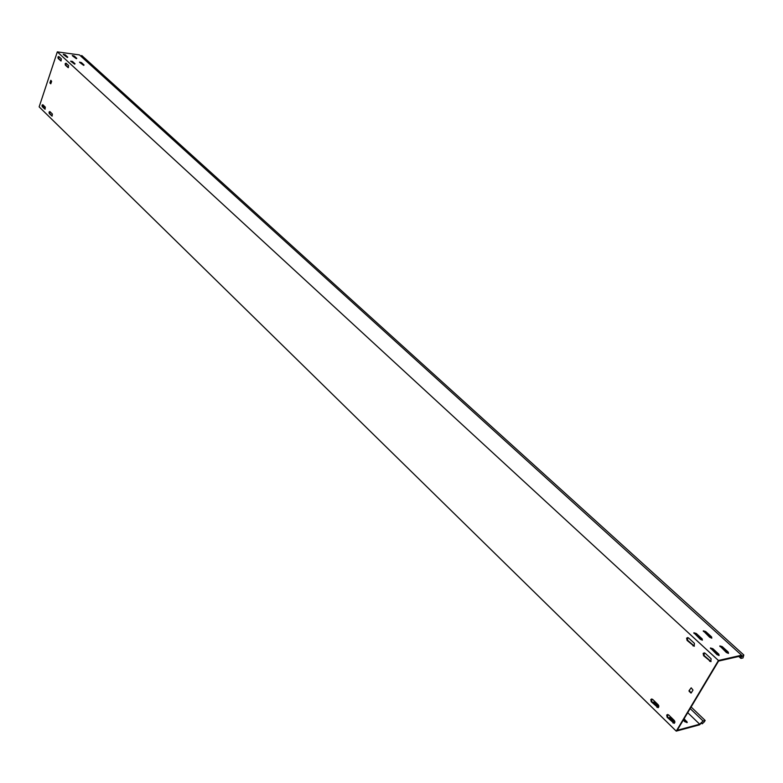 <?xml version="1.0" encoding="UTF-8"?>
<svg xmlns="http://www.w3.org/2000/svg" width="783" height="783" viewBox="0 0 783 783"><rect width="100%" height="100%" fill="white"/><g stroke="black" fill="none" stroke-linecap="round" stroke-linejoin="round"><path stroke-width="1.17" d="M674.388 723.228L667.664 717.14L667.645 714.439M666.715 714.977L668.555 714.859L674.359 720.526L674.124 723.345L667.116 717.277L666.715 714.977M68.444 67.583L65.86 65.195L66.036 63.208M65.165 63.677L65.997 63.169L68.62 65.586L68.17 67.651L65.341 65.126L65.165 63.677M61.191 60.878L58.647 58.519L58.823 56.542M57.952 57.012L58.774 56.503L61.368 58.891L60.927 60.947L58.128 58.451L57.952 57.012M52.265 116.001L49.74 113.535L49.887 111.587L52.412 114.054L51.991 116.08L49.221 113.476L49.045 112.038L49.858 111.568M658.337 707.578L651.759 701.597L651.75 698.916M650.8 699.454L652.611 699.327L658.317 704.886L658.072 707.685L651.202 701.734L650.8 699.454M694.384 646.141L687.591 640.269L687.65 637.499M686.622 638.076L688.502 637.881L694.433 643.362L694.12 646.239L687.043 640.386L686.622 638.076M711.072 661.547L704.132 655.567L704.171 652.777M703.154 653.355L705.072 653.179L711.111 658.748L710.807 661.645L703.584 655.694L703.154 653.355M45.199 109.101L42.703 106.664L42.85 104.736M42.018 105.176L42.82 104.707L45.345 107.163L44.934 109.18L42.184 106.605L42.018 105.176M76.391 58.696L76.773 58.353L74.17 55.985L72.251 55.495L76.391 58.696M711.806 638.165L711.59 636.912L705.659 631.509L703.291 630.834L709.711 637.313L711.806 638.165M703.34 631.352L705.238 632.224L711.62 638.184M728.493 653.384L728.249 652.102L722.22 646.601L719.831 645.916L726.379 652.523L728.493 653.384M719.88 646.435L721.789 647.316L728.298 653.404M83.683 65.351L84.075 65.009L81.432 62.601L79.514 62.111L83.683 65.351M683.246 720.174L684.919 721.799L687.268 722.445L684.127 718.696M686.867 722.66L683.716 719.381M67.377 57.472L67.769 57.13L65.175 54.751L63.237 54.262L67.377 57.472M702.38 640.161L702.175 638.899L696.234 633.457L693.846 632.772L700.276 639.3L702.38 640.161M693.885 633.29L695.823 634.171L702.204 640.181M719.097 655.498L718.863 654.206L712.824 648.667L710.416 647.972L716.974 654.627L719.097 655.498M710.455 648.49L712.393 649.381L718.911 655.518M74.649 64.157L75.051 63.805L72.418 61.397L70.607 61.152L74.649 64.157L72.232 61.955L72.418 61.397M701.431 723.042L702.234 723.815L704.328 721.848L705.17 720.458L703.114 721.006L699.689 724.216L677.197 730.285L718.559 661.087L740.884 655.978L740.933 658.415L738.78 656.457M676.238 731.126L718.442 660.49L741.56 655.214L79.484 54.927L57.316 51.874L39.15 106.87L676.238 731.126L699.532 724.833L701.774 722.729L702.234 723.815M42.184 106.605L45.14 106.968M658.836 705.757L655.684 702.684L653.335 702.048L658.307 707.578M674.887 721.407L671.56 718.168L669.201 717.522L674.329 723.228M699.689 724.216L687.719 712.677M50.934 83.575L49.926 82.685L50.826 80.316L51.649 81.422L50.738 83.801L49.975 83.096M49.926 82.685L51.149 80.6M690.772 692.935L691.35 692.828L689.011 690.704L691.223 687.846L692.994 690.077L691.115 693.043L689.128 691.369M689.011 690.704L691.193 687.817M689.549 690.567L689.676 691.232M72.623 55.955L76.352 58.696M79.876 62.581L83.654 65.351M63.609 54.722L67.348 57.472M70.842 61.368L72.232 61.955M718.442 660.49L57.316 51.874M658.865 706.853L655.283 703.369L653.325 702.508M674.907 722.513L671.158 718.853L669.181 717.991M703.114 721.006L690.175 708.576M705.17 720.458L691.125 706.98M741.56 655.214L741.589 656.81L743.821 654.999L81.784 55.534L80.796 56.122M743.821 654.999L742.969 657.945L740.933 658.415M711.17 637.626L711.59 636.912M727.818 652.816L728.249 652.102M686.388 721.975L686.799 721.3M701.754 639.613L702.175 638.899M718.432 654.921L718.863 654.206M740.884 656.085L741.56 655.537M671.158 718.853L671.56 718.168M712.393 649.381L712.824 648.667M655.283 703.369L655.684 702.684M695.823 634.171L696.234 633.457M64.989 55.309L65.175 54.751M81.246 63.159L81.432 62.601M721.789 647.316L722.22 646.601M705.238 632.224L705.659 631.509M73.984 56.533L74.17 55.985M709.613 661.273L710.152 661.146M703.584 655.694L704.132 655.567M692.965 645.867L693.513 645.75M687.043 640.386L687.591 640.269M656.908 707.303L657.456 707.157M651.202 701.734L651.759 701.597M49.221 113.476L49.74 113.535M58.128 58.451L58.647 58.519M65.341 65.126L65.86 65.195M672.92 722.944L673.468 722.797M667.116 717.277L667.664 717.14"/></g></svg>
